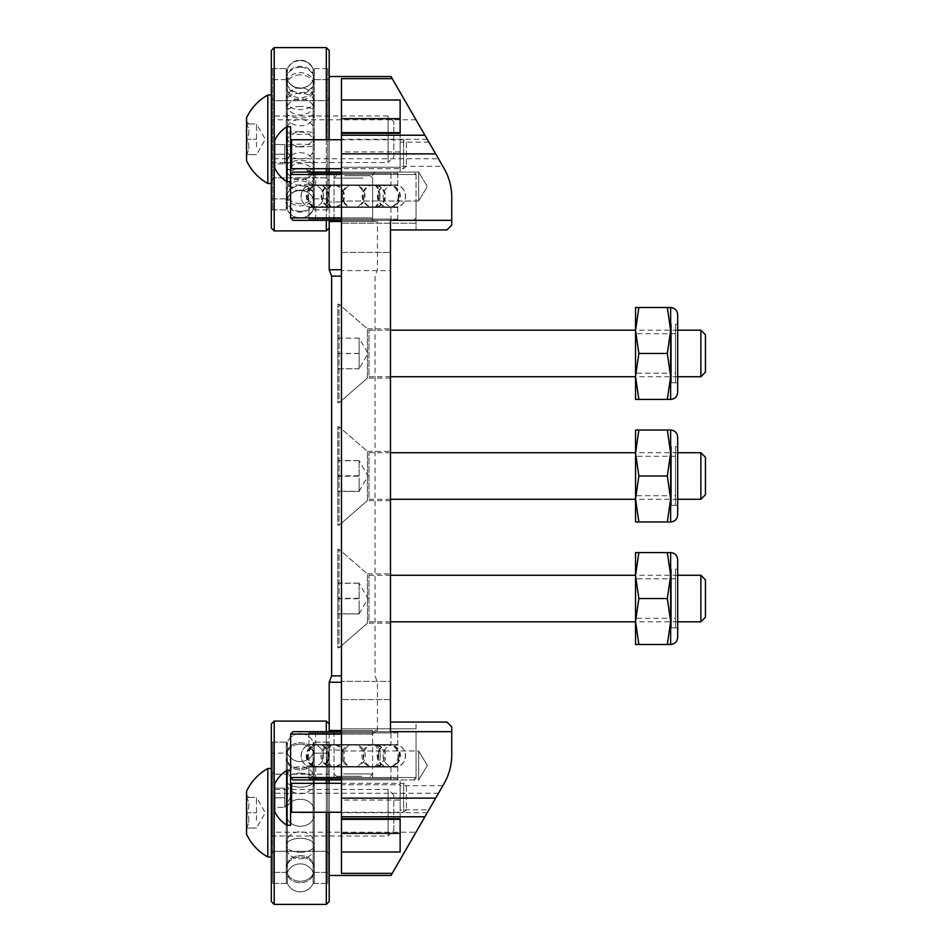 <?xml version="1.0" encoding="UTF-8"?>
<svg xmlns="http://www.w3.org/2000/svg" width="952" height="952" viewBox="0 0 952 952"><rect width="100%" height="100%" fill="white"/><g stroke="black" fill="none" stroke-linecap="round" stroke-linejoin="round"><path stroke-width="0.71" stroke-dasharray="4.76 3.57" d="M442.835 166.279L428.9 142.157L442.835 166.279L400.126 166.279L400.126 142.157L400.126 166.279M428.9 142.157L400.126 142.157M428.9 809.843L442.835 785.721L428.9 809.843L400.126 809.843L400.126 785.721L400.126 809.843M442.835 785.721L400.126 785.721M418.654 750.985L418.654 779.938L416.048 779.938L416.048 750.985L416.048 779.938L341.459 779.938L418.654 779.938L418.654 750.985L341.459 750.985L341.459 784.757L341.459 750.985L418.654 750.985L418.654 779.938L418.654 750.985L427.341 765.456L418.654 779.938L427.341 765.456L418.654 750.985M418.654 201.015L416.048 201.015L416.048 172.062L416.048 201.015L341.459 201.015L418.654 201.015L418.654 172.062L341.459 172.062L341.459 201.015L341.459 172.062L418.654 172.062L418.654 201.015L418.654 172.062L418.654 201.015L427.341 186.544L418.654 172.062L427.341 186.544L418.654 201.015M390.475 328.833L390.475 378.087L390.475 328.833L367.401 328.833L367.401 378.087L341.459 400.637L341.459 306.282L341.459 400.637M390.475 378.087L367.401 378.087L367.401 328.833L341.459 306.282M390.475 451.367L390.475 500.633L390.475 451.367L367.401 451.367L367.401 500.633L341.459 523.172L341.459 428.828L341.459 523.172M390.475 500.633L367.401 500.633L367.401 451.367L341.459 428.828M390.475 573.913L390.475 623.167L390.475 573.913L367.401 573.913L367.401 623.167L341.459 645.718L341.459 551.363L341.459 645.718M390.475 623.167L367.401 623.167L367.401 573.913L341.459 551.363M415.988 832.226L438.479 793.254L415.988 832.226L271.796 832.226L271.796 793.254L271.796 832.226M438.479 793.254L271.796 793.254M271.796 774.19L271.796 851.278L271.796 774.19L329.202 774.19L329.202 851.278L329.202 774.19M271.796 851.278L329.202 851.278M271.796 100.722L271.796 177.81L271.796 100.722L329.202 100.722L329.202 177.81L329.202 100.722M271.796 177.81L329.202 177.81M341.459 873.353L341.459 750.021L329.202 750.021L329.202 875.459L329.202 750.021M438.479 158.746L415.988 119.773L438.479 158.746L271.796 158.746L271.796 119.773L271.796 158.746M415.988 119.773L271.796 119.773M329.202 76.541L329.202 201.979L329.202 76.541M341.459 750.021L341.459 139.266L341.459 201.979L329.202 201.979M341.459 201.979L341.459 78.647M451.748 220.317L390.475 220.317L390.475 270.618L390.475 229.956L446.916 229.956L451.748 225.136L451.748 197.231A57.893 57.893 0 0 0 443.989 168.278L391.022 76.541M391.022 875.459L443.989 783.722A57.893 57.893 0 0 0 451.748 754.769L451.748 731.683L390.475 731.683L390.475 220.317L390.475 229.956L416.048 229.956L390.475 229.956M341.459 819.351L341.459 784.757L400.126 784.757L400.126 779.938L341.459 779.938L400.126 779.938L400.126 784.757L341.459 784.757L341.459 819.351M341.459 728.792L341.459 201.015L341.459 728.792L416.048 728.792L416.048 750.985L416.048 722.044L390.475 722.044L390.475 681.382L390.475 722.044L416.048 722.044L416.048 728.792L341.459 728.792M341.459 172.062L341.459 167.243L341.459 172.062L413.632 172.062L416.048 174.478L341.459 174.478M341.459 151.951L341.459 132.649L341.459 167.243L400.126 167.243L400.126 172.062L400.126 167.243L341.459 167.243L341.459 151.951L400.126 151.951L400.126 167.243L400.126 133.292M390.475 270.618L390.475 681.382L341.459 681.382L390.475 681.382L390.475 270.618L341.459 270.618L390.475 270.618M451.748 731.683L451.748 726.864L446.916 722.044L390.475 722.044M416.048 223.208L416.048 201.015L416.048 229.956L416.048 223.208L341.459 223.208L416.048 223.208M400.126 100.008L400.126 118.667M400.126 151.951L400.126 132.649M400.126 818.708L400.126 784.757L400.126 800.049L341.459 800.049M400.126 819.351L400.126 800.049M400.126 833.333L400.126 851.992M271.32 742.096L287.397 742.096L287.397 883.385L287.397 742.096A13.994 13.994 0 0 1 313.125 742.096L313.125 883.385L313.125 742.096L329.202 742.096L329.202 883.385L313.125 883.385A13.994 13.994 0 0 1 300.261 891.857A13.994 13.994 0 0 0 314.255 877.863A13.994 13.994 0 0 0 300.261 863.869A13.994 13.994 0 0 0 286.266 877.863A13.994 13.994 0 0 0 300.261 891.857A13.994 13.994 0 0 1 287.397 883.385L271.32 883.385L271.32 742.096L271.32 883.385M326.31 721.081L326.31 904.4M274.212 904.4L274.212 721.081M271.32 901.508L271.32 723.972M341.459 730.481L377.444 730.481L329.202 730.481L329.202 723.972L329.202 901.508M326.31 812.258L326.31 783.306M326.31 779.938L326.31 731.683M329.202 812.258L329.202 783.306M329.202 779.938L329.202 731.683M329.202 883.385L329.202 742.096M327.762 883.385L327.762 742.096L327.762 883.385L314.255 883.385L314.255 742.096L314.255 883.385M327.762 742.096L314.255 742.096M327.762 753.127L327.762 872.353L327.762 753.127L314.255 753.127L314.255 872.353L314.255 753.127M327.762 872.353L314.255 872.353M300.261 733.611A13.994 13.994 0 0 1 314.255 747.606A13.994 13.994 0 0 1 300.261 761.612A13.994 13.994 0 0 1 286.266 747.606A13.994 13.994 0 0 1 300.261 733.611M286.266 883.385L286.266 742.096L286.266 883.385L272.76 883.385L272.76 742.096L272.76 883.385M286.266 742.096L272.76 742.096M286.266 753.127L286.266 872.353L286.266 753.127L272.76 753.127L272.76 872.353L272.76 753.127M286.266 872.353L272.76 872.353M329.202 872.353L329.202 753.127L329.202 872.353L313.125 872.353L313.125 753.127A13.994 13.994 0 0 1 287.397 753.127L287.397 872.353L271.32 872.353L271.32 753.127L271.32 872.353M329.202 753.127L313.125 753.127L313.125 872.353A13.994 13.994 0 0 0 287.397 872.353L287.397 753.127L271.32 753.127M271.32 771.251L274.212 774.143L274.212 851.338L326.31 851.338L329.202 854.23L329.202 771.251L326.31 774.143L326.31 851.338L326.31 774.143L274.212 774.143L274.212 851.338L271.32 854.23L271.32 771.251L271.32 854.23M329.202 771.251L329.202 854.23M313.125 209.571L313.125 68.615L313.125 209.571M287.397 68.949L287.397 209.904L287.397 68.949M274.212 230.919L274.212 47.6M326.31 47.6L326.31 230.919M329.202 50.492L329.202 228.028L329.202 221.518L377.444 221.518L341.459 221.518M271.32 228.028L271.32 50.492M329.202 68.949L329.202 209.904L329.202 68.949M271.32 209.571L271.32 68.615L271.32 209.571M326.31 220.317L326.31 172.062M326.31 168.694L326.31 139.742M329.202 220.317L329.202 172.062M329.202 168.694L329.202 139.742M272.76 209.571L272.76 68.615L272.76 209.571M286.266 68.949L286.266 209.904L286.266 68.949M286.266 79.92L286.266 198.873L286.266 79.92M272.76 79.92L272.76 198.873L272.76 79.92M314.255 209.571L314.255 68.615L314.255 209.571M327.762 68.949L327.762 209.904L327.762 68.949M327.762 79.92L327.762 198.873L327.762 79.92M314.255 79.92L314.255 198.873L314.255 79.92M313.125 198.599L313.125 79.647L313.125 198.599M287.397 79.92L287.397 198.873L287.397 79.92M326.31 177.679L326.31 100.662L326.31 177.679M274.212 100.852L274.212 177.857L274.212 100.852M271.32 97.961L271.32 180.749L271.32 97.961M329.202 180.559L329.202 97.77L329.202 180.559M271.32 198.599L271.32 79.647L271.32 198.599M329.202 79.92L329.202 198.873L329.202 79.92M308.936 220.317L397.734 220.317L308.924 220.317L308.924 206.905L397.734 206.905L308.936 206.905C298.666 204.299 298.666 188.079 308.924 185.473L397.734 185.473L308.924 185.473L308.924 172.062L397.734 172.062L308.936 172.062M290.622 217.901L341.459 217.901M293.026 220.317L341.459 220.317M413.632 220.317L416.048 217.901L416.048 174.478L290.622 174.478L290.61 181.713L290.61 126.723M293.026 172.062L413.632 172.062M390.939 220.317L315.719 220.317L390.939 220.317L390.939 206.905L315.719 206.905L390.939 206.905C386 205.037 383.382 201.467 383.085 196.183C383.382 190.912 386 187.342 390.939 185.473L315.719 185.473L390.939 185.473L390.939 172.062L315.719 172.062L390.939 172.062M331.617 220.317L375.04 220.317L331.617 220.317L334.033 217.901L372.625 217.901L334.033 217.901L334.033 174.478L372.625 174.478L334.033 174.478L331.617 172.062L375.04 172.062L331.617 172.062M315.719 220.317L315.719 206.905C320.657 205.037 323.275 201.467 323.561 196.183C323.275 190.912 320.657 187.342 315.719 185.473L315.719 172.062M397.722 207.429L308.924 207.429L397.722 207.429M397.722 219.103L308.924 219.103L397.722 219.103M315.719 219.103L390.939 219.103L315.719 219.103L315.719 207.429L390.939 207.429L315.719 207.429M397.722 173.276L308.924 173.276L397.722 173.276M397.722 184.95L308.924 184.95L397.722 184.95M315.719 184.95L390.939 184.95L315.719 184.95L315.719 173.276L390.939 173.276L315.719 173.276M308.936 779.938L397.734 779.938L308.924 779.938L308.924 766.527L397.734 766.527L308.936 766.527C298.666 763.921 298.666 747.701 308.924 745.095L397.734 745.095L308.924 745.095L308.924 731.683L397.734 731.683L308.936 731.683M293.026 731.683L341.459 731.683M290.61 734.099L341.459 734.099M290.61 825.277L290.61 770.287L290.61 777.522L416.048 777.522L341.459 777.522M293.026 779.938L341.459 779.938M413.632 779.938L416.048 777.522L416.048 734.099L413.62 731.683M390.939 779.938L315.719 779.938L390.939 779.938L390.939 766.527L315.719 766.527L390.939 766.527C386 764.658 383.382 761.088 383.085 755.817C383.382 750.533 386 746.963 390.939 745.095L315.719 745.095L390.939 745.095L390.939 731.683L315.719 731.683L390.939 731.683M331.617 779.938L375.04 779.938L331.617 779.938L334.033 777.522L372.625 777.522L334.033 777.522L334.033 734.099L372.625 734.099L334.033 734.099L331.617 731.683L375.04 731.683L331.617 731.683M315.719 779.938L315.719 766.527C320.657 764.658 323.275 761.088 323.561 755.817C323.275 750.533 320.657 746.963 315.719 745.095L315.719 731.683M397.722 767.05L308.924 767.05L397.722 767.05M397.722 778.724L308.924 778.724L397.722 778.724M315.719 778.724L390.939 778.724L315.719 778.724L315.719 767.05L390.939 767.05L315.719 767.05M397.722 732.897L308.924 732.897L397.722 732.897M397.722 744.571L308.924 744.571L397.722 744.571M315.719 744.571L390.939 744.571L315.719 744.571L315.719 732.897L390.939 732.897L315.719 732.897M341.459 682.239L329.202 682.239M341.459 269.761L329.202 269.761M361.855 776.308L336.449 776.308L361.855 776.308M343.589 773.905L372.625 773.905L343.589 773.905M344.803 175.692L370.209 175.692L344.803 175.692M363.069 178.095L334.033 178.095L363.069 178.095M343.589 221.518L372.625 221.518L343.589 221.518M343.589 730.481L372.625 730.481L343.589 730.481M248.936 828.05L246.556 828.05L248.936 828.05L246.556 830.43L246.556 812.734L246.556 834.178M256.469 820.398L256.469 797.419L256.469 820.398M246.556 791.291L246.556 812.734C249.65 817.804 249.65 822.909 246.556 828.05L256.469 828.05L265.31 812.734L256.469 797.419L256.469 805.083L256.469 797.419L246.556 797.419L246.556 795.051L246.556 797.419C249.65 797.419 249.65 797.419 246.556 797.419C249.65 797.419 249.65 797.419 246.556 797.419L256.469 797.419M267.81 768.502L267.81 856.978M271.32 856.978L271.32 768.502L271.32 856.978M393.854 830.275L393.854 795.206L393.854 830.275L388.107 836.023L388.107 789.458L271.32 789.458L271.32 836.023L271.32 789.458M393.854 795.206L388.107 789.458L388.107 836.023L271.32 836.023M246.556 830.43L246.556 828.05C249.65 822.992 249.65 817.887 246.556 812.734L246.556 797.419C249.65 802.488 249.65 807.593 246.556 812.734L256.469 812.734L246.556 812.734C249.65 807.677 249.65 802.572 246.556 797.419M246.556 828.05L256.469 828.05M248.936 154.581L246.556 154.581L248.936 154.581L246.556 156.949L246.556 139.266L246.556 160.71M256.469 146.917L256.469 123.95L256.469 146.917M246.556 117.822L246.556 139.266C249.65 144.323 249.65 149.428 246.556 154.581L256.469 154.581L265.31 139.266L256.469 123.95L256.469 131.602L256.469 123.95L246.556 123.95L246.556 121.57L246.556 123.95C249.65 123.95 249.65 123.95 246.556 123.95C249.65 123.95 249.65 123.95 246.556 123.95L256.469 123.95M267.81 95.021L267.81 183.498M271.32 183.498L271.32 95.021L271.32 183.498M393.854 156.794L393.854 121.725L393.854 156.794L388.107 162.542L388.107 115.977L271.32 115.977L271.32 162.542L271.32 115.977M393.854 121.725L388.107 115.977L388.107 162.542L271.32 162.542M246.556 156.949L246.556 154.581C249.65 149.512 249.65 144.406 246.556 139.266L246.556 123.95C249.65 129.008 249.65 134.113 246.556 139.266L256.469 139.266L246.556 139.266C249.65 134.196 249.65 129.091 246.556 123.95M246.556 154.581L256.469 154.581M359.142 613.754L359.142 583.124L359.142 613.85L337.829 613.754L337.829 583.124L337.829 613.754M390.475 621.823L368.948 621.823L368.948 575.258L368.948 621.823L339.055 647.812L339.055 549.268L339.055 647.812L337.829 647.812L337.829 549.268L337.829 647.812M700.874 575.258L700.874 621.823M705.444 579.816L705.444 617.265M359.142 598.344L337.829 598.344M359.142 583.124L337.829 583.124M359.142 583.314L359.142 591.025L359.142 583.219L337.829 583.314M359.142 598.737L359.142 591.025L359.142 598.737L337.829 598.737M359.142 613.957L359.142 606.341L359.142 613.957L337.829 613.957M359.142 613.85L367.984 598.534L359.142 583.219M359.142 491.196L359.142 460.566L359.142 491.315L337.829 491.196L337.829 460.566L337.829 491.196M390.475 499.276L368.948 499.276L368.948 452.724L368.948 499.276L339.055 525.278L339.055 426.722L339.055 525.266L337.829 525.278L337.829 426.722L337.829 525.266M700.874 452.724L700.874 499.276M705.444 457.281L705.444 494.719M359.142 475.762L337.829 475.762M359.142 460.566L337.829 460.566M359.142 460.804L359.142 468.515L359.142 460.685L337.829 460.804M359.142 476.238L359.142 468.515L359.142 476.238L337.829 476.238M359.142 491.434L359.142 483.83L359.142 491.434L337.829 491.434M359.142 491.315L367.984 476L359.142 460.685M337.829 338.115L359.142 338.115L367.984 353.466L359.142 368.781L359.142 338.115L359.142 368.805L337.829 368.805L337.829 338.115L337.829 368.805M390.475 376.742L368.948 376.742L368.948 330.177L368.948 376.742L339.055 402.732L339.055 304.188L339.055 402.732L337.829 402.732L337.829 304.188L337.829 402.732M700.874 330.177L700.874 376.742M705.444 334.735L705.444 372.184M359.142 353.525L337.829 353.525M359.142 338.174L337.829 338.174M359.142 353.406L337.829 353.406M359.142 368.745L337.829 368.745M675.468 495.73L675.468 456.27L675.468 495.73L671.386 495.73L671.386 456.27L671.386 495.73L635.555 495.73L635.555 456.27L635.555 495.73M675.468 456.27L635.555 456.27M675.468 505.333L675.468 446.666L675.468 505.333L671.386 505.333L671.386 446.666L671.386 505.333L677.669 505.333L677.669 446.666L677.669 505.333M675.468 446.666L677.669 446.666M671.386 505.333L671.386 446.666L671.386 505.333M635.555 476L635.555 498.979L638.863 476L635.555 453.021L635.555 476M677.669 437.075L677.669 514.925M667.34 521.946L670.648 498.979L667.34 476L670.648 453.021L667.34 430.054L670.648 430.054L670.648 521.946L638.863 521.946L635.555 498.979L635.555 521.946L638.863 521.946M671.386 495.73L671.386 456.27L671.386 495.73M635.555 430.054L635.555 453.021L638.863 430.054L635.555 430.054M667.34 430.054L638.863 430.054M667.34 476L638.863 476M675.468 373.196L675.468 333.724L675.468 373.196L671.386 373.196L671.386 333.724L671.386 373.196L635.555 373.196L635.555 333.724L635.555 373.196M675.468 333.724L635.555 333.724M675.468 382.799L675.468 324.132L675.468 382.799L671.386 382.799L671.386 324.132L671.386 382.799L677.669 382.799L677.669 324.132L677.669 382.799M675.468 324.132L677.669 324.132M671.386 382.799L671.386 324.132L671.386 382.799M635.555 353.466L635.555 376.433L638.863 353.466L635.555 330.487L635.555 353.466M677.669 314.529L677.669 392.391M667.34 399.412L670.648 376.433L667.34 353.466L670.648 330.487L667.34 307.508L670.648 307.508L670.648 399.412L638.863 399.412L635.555 376.433L635.555 399.412L638.863 399.412M671.386 373.196L671.386 333.724L671.386 373.196M635.555 307.508L635.555 330.487L638.863 307.508L635.555 307.508M667.34 307.508L638.863 307.508M667.34 353.466L638.863 353.466M675.468 618.276L675.468 578.804L675.468 618.276L671.386 618.276L671.386 578.804L671.386 618.276L635.555 618.276L635.555 578.804L635.555 618.276M675.468 578.804L635.555 578.804M675.468 627.868L675.468 569.201L675.468 627.868L671.386 627.868L671.386 569.201L671.386 627.868L677.669 627.868L677.669 569.201L677.669 627.868M675.468 569.201L677.669 569.201M671.386 627.868L671.386 569.201L671.386 627.868M635.555 598.534L635.555 621.513L638.863 598.534L635.555 575.567L635.555 598.534M677.669 559.609L677.669 637.471M667.34 644.492L670.648 621.513L667.34 598.534L670.648 575.567L667.34 552.588L670.648 552.588L670.648 644.492L638.863 644.492L635.555 621.513L635.555 644.492L638.863 644.492M671.386 618.276L671.386 578.804L671.386 618.276M635.555 552.588L635.555 575.567L638.863 552.588L635.555 552.588M667.34 552.588L638.863 552.588M667.34 598.534L638.863 598.534M274.688 784.031L274.688 797.788L284.731 797.788L284.731 792.957L284.731 807.427L290.3 797.788L284.731 788.137L284.731 807.427L284.731 797.788L274.688 797.788L274.688 811.532M290.61 782.342L290.61 813.222L290.61 782.342M406.397 786.019L406.397 809.545L406.397 786.019L403.684 783.306L341.459 783.306M406.397 809.545L403.684 812.258L403.684 783.306L403.684 812.258L341.459 812.258M286.945 770.287L286.945 825.277M274.688 807.427L274.688 788.137L274.688 807.427L284.731 807.427L274.688 807.427M284.731 807.427L284.731 788.137L274.688 788.137L284.731 788.137L284.731 792.957L284.731 788.137M274.688 140.468L274.688 154.212L284.731 154.212L284.731 149.393L284.731 163.863L290.3 154.212L284.731 144.573L284.731 163.863L284.731 154.212L274.688 154.212L274.688 167.969M290.61 138.778L290.61 169.658L290.61 138.778M406.397 142.455L406.397 165.981L406.397 142.455L403.684 139.742L341.459 139.742M406.397 165.981L403.684 168.694L403.684 139.742L403.684 168.694L341.459 168.694M286.945 126.723L286.945 181.713M274.688 163.863L274.688 144.573L274.688 163.863L284.731 163.863L274.688 163.863M284.731 163.863L284.731 144.573L274.688 144.573L284.731 144.573L284.731 149.393L284.731 144.573M427.234 139.266L341.459 139.266M427.234 812.734L341.459 812.734M341.459 252.387L390.475 252.387L341.459 252.387M390.475 699.613L341.459 699.613L390.475 699.613M300.261 812.734L314.255 812.734L300.261 812.734M300.261 744.214A13.994 12.126 0 0 1 314.255 756.34A13.994 12.126 0 0 1 300.261 768.454A13.994 12.126 180 0 1 286.266 756.34A13.994 12.126 -0 0 0 300.261 768.454A13.994 12.126 180 0 0 314.255 756.34C314.886 774.464 285.624 774.452 286.266 756.34C285.636 738.216 314.886 738.216 314.255 756.34C314.886 738.216 285.624 738.216 286.266 756.34C285.636 774.464 314.886 774.452 314.255 756.34A13.994 12.126 180 0 0 300.261 744.214A13.994 12.126 180 0 0 286.266 756.34A13.994 12.126 -0 0 1 300.261 744.214M300.261 852.302A13.994 6.997 180 0 0 314.255 845.305A13.994 6.997 180 0 0 300.261 838.307A13.994 6.997 0 0 0 286.266 845.305A13.994 6.997 180 0 1 300.261 838.307A13.994 6.997 0 0 1 314.255 845.305C315.255 827.288 285.267 827.288 286.266 845.305C285.267 863.321 315.255 863.321 314.255 845.305C315.255 863.321 285.267 863.321 286.266 845.305C285.267 827.288 315.255 827.288 314.255 845.305A13.994 6.997 0 0 1 300.261 852.302A13.994 6.997 0 0 1 286.266 845.305A13.994 6.997 180 0 0 300.261 852.302M300.261 881.266A13.994 12.126 0 0 0 314.255 869.14A13.994 12.126 0 0 0 300.261 857.014A13.994 12.126 180 0 0 286.266 869.14A13.994 12.126 0 0 1 300.261 857.014A13.994 12.126 180 0 1 314.255 869.14C314.886 887.264 285.624 887.264 286.266 869.14C285.636 851.017 314.886 851.017 314.255 869.14C314.886 851.017 285.624 851.017 286.266 869.14C285.636 887.264 314.886 887.264 314.255 869.14A13.994 12.126 180 0 1 300.261 881.266A13.994 12.126 180 0 1 286.266 869.14A13.994 12.126 0 0 0 300.261 881.266M300.261 773.179A13.994 6.997 180 0 1 314.255 780.176A13.994 6.997 180 0 1 300.261 787.173A13.994 6.997 0 0 1 286.266 780.176A13.994 6.997 180 0 0 300.261 787.173A13.994 6.997 0 0 0 314.255 780.176C315.255 762.159 285.267 762.159 286.266 780.176C285.267 798.192 315.255 798.192 314.255 780.176C315.255 798.192 285.267 798.192 286.266 780.176C285.267 762.159 315.255 762.159 314.255 780.176A13.994 6.997 0 0 0 300.261 773.179A13.994 6.997 0 0 0 286.266 780.176A13.994 6.997 180 0 1 300.261 773.179M300.261 131.65A13.994 1.345 0 0 0 286.266 132.994A13.994 1.345 0 0 0 300.261 134.339A13.994 1.345 180 0 0 314.255 132.994C315.326 115.002 285.195 115.002 286.266 132.994C285.195 150.987 315.326 150.987 314.255 132.994A13.994 1.345 180 0 0 300.261 131.65M300.261 211.273A13.994 12.733 180 0 1 286.266 198.54A13.994 12.733 180 0 1 300.261 185.795A13.994 12.733 0 0 1 314.255 198.54C314.731 216.699 285.79 216.711 286.266 198.54C285.79 180.368 314.731 180.368 314.255 198.54A13.994 12.733 0 0 1 300.261 211.273M300.261 60.5A13.994 13.935 180 0 0 286.266 74.434A13.994 13.935 180 0 0 300.261 88.369A13.994 13.935 0 0 0 314.255 74.434C313.874 80.551 311.066 84.835 305.818 87.275L300.273 88.429L295.441 87.572C288.385 83.395 285.326 79.016 286.266 74.434C286.647 68.318 289.456 64.034 294.704 61.594L300.249 60.44L305.08 61.297C312.137 65.486 315.195 69.865 314.255 74.434A13.994 13.935 0 0 0 300.261 60.5M300.261 218.02A13.994 13.935 0 0 1 286.266 204.085A13.994 13.935 0 0 1 300.261 190.162A13.994 13.935 180 0 1 314.255 204.085C313.874 197.968 311.066 193.684 305.818 191.245L300.273 190.091L295.441 190.947C288.385 195.136 285.326 199.515 286.266 204.085C286.647 210.202 289.456 214.486 294.704 216.937L300.249 218.079L305.08 217.234C312.137 213.046 315.195 208.666 314.255 204.085A13.994 13.935 180 0 1 300.261 218.02M300.261 146.882A13.994 1.345 180 0 1 286.266 145.537A13.994 1.345 180 0 1 300.261 144.18A13.994 1.345 0 0 1 314.255 145.537C315.326 163.518 285.195 163.518 286.266 145.537C285.195 127.544 315.326 127.544 314.255 145.537A13.994 1.345 0 0 1 300.261 146.882M300.261 203.657A13.994 11.388 0 0 1 286.266 192.268A13.994 11.388 0 0 1 300.261 180.88A13.994 11.388 180 0 1 314.255 192.268C315.005 174.18 285.517 174.18 286.266 192.268C285.517 210.356 315.005 210.356 314.255 192.268A13.994 11.388 180 0 1 300.261 203.657M300.261 93.284A13.994 8.128 0 0 0 286.266 101.424A13.994 8.128 0 0 0 300.261 109.551A13.994 8.128 180 0 0 314.255 101.424C315.219 83.395 285.303 83.395 286.266 101.424C285.303 119.44 315.219 119.452 314.255 101.424A13.994 8.128 180 0 0 300.261 93.284M300.261 74.863A13.994 11.388 180 0 0 286.266 86.251A13.994 11.388 180 0 0 300.261 97.651A13.994 11.388 0 0 0 314.255 86.251C315.005 104.339 285.517 104.351 286.266 86.251C285.517 68.163 315.005 68.163 314.255 86.251A13.994 11.388 0 0 0 300.261 74.863M300.261 106.481A13.994 5.795 180 0 0 286.266 112.276A13.994 5.795 180 0 0 300.261 118.072A13.994 5.795 0 0 0 314.255 112.276C315.279 130.281 285.243 130.281 286.266 112.276C285.243 94.272 315.279 94.272 314.255 112.276A13.994 5.795 0 0 0 300.261 106.481M300.261 67.247A13.994 12.733 0 0 0 286.266 79.992A13.994 12.733 0 0 0 300.261 92.725A13.994 12.733 180 0 0 314.255 79.992C314.731 61.821 285.79 61.821 286.266 79.992C285.79 98.151 314.731 98.151 314.255 79.992A13.994 12.733 180 0 0 300.261 67.247M300.261 172.05A13.994 5.795 0 0 1 286.266 166.243A13.994 5.795 0 0 1 300.261 160.448A13.994 5.795 180 0 1 314.255 166.243C315.279 148.238 285.243 148.238 286.266 166.243C285.243 184.248 315.279 184.248 314.255 166.243A13.994 5.795 180 0 1 300.261 172.05M300.261 185.235A13.994 8.128 180 0 1 286.266 177.108A13.994 8.128 180 0 1 300.261 168.968A13.994 8.128 0 0 1 314.255 177.108C315.219 195.124 285.303 195.136 286.266 177.108C285.303 159.079 315.219 159.079 314.255 177.108A13.994 8.128 0 0 1 300.261 185.235M378.932 196.183A11.245 5.51 90 0 1 373.422 207.429A11.245 11.245 0 0 0 384.667 196.183A11.245 11.245 0 0 0 373.422 184.95A11.245 5.51 90 0 1 378.932 196.183M398.269 196.183A11.245 9.675 90 0 1 388.606 207.429A11.245 11.245 0 0 0 399.852 196.183A11.245 11.245 0 0 0 388.606 184.95A11.245 9.675 90 0 1 398.269 196.183M398.876 196.183A11.245 9.806 -90 0 1 389.07 207.429A11.245 11.245 0 0 0 400.316 196.183A11.245 11.245 0 0 0 389.07 184.95A11.245 9.806 -90 0 1 398.876 196.183M379.979 196.183A11.245 5.736 -90 0 1 374.243 207.429A11.245 11.245 0 0 0 385.489 196.183A11.245 11.245 0 0 0 374.243 184.95A11.245 5.736 -90 0 1 379.979 196.183M327.726 196.183A11.245 5.51 -90 0 0 333.236 207.429A11.245 11.245 0 0 0 344.481 196.183A11.245 11.245 0 0 0 333.236 184.95A11.245 5.51 -90 0 0 327.726 196.183M308.377 196.183A11.245 9.675 -90 0 0 318.051 207.429A11.245 11.245 0 0 0 329.297 196.183A11.245 11.245 0 0 0 318.051 184.95A11.245 9.675 -90 0 0 308.377 196.183M307.782 196.183A11.245 9.806 90 0 0 317.575 207.429A11.245 11.245 0 0 0 328.821 196.183A11.245 11.245 0 0 0 317.575 184.95A11.245 9.806 90 0 0 307.782 196.183M326.679 196.183A11.245 5.736 90 0 0 332.415 207.429A11.245 11.245 0 0 0 343.66 196.183A11.245 11.245 0 0 0 332.415 184.95A11.245 5.736 90 0 0 326.679 196.183M378.622 755.817A11.245 5.438 90 0 1 373.172 767.05A11.245 11.245 0 0 0 384.418 755.817A11.245 11.245 0 0 0 373.172 744.571A11.245 5.438 90 0 1 378.622 755.817M398.091 755.817A11.245 9.639 90 0 1 388.464 767.05A11.245 11.245 0 0 0 399.709 755.817A11.245 11.245 0 0 0 388.464 744.571A11.245 9.639 90 0 1 398.091 755.817M399.055 755.817A11.245 9.841 -90 0 1 389.213 767.05A11.245 11.245 0 0 0 400.459 755.817A11.245 11.245 0 0 0 389.213 744.571A11.245 9.841 -90 0 1 399.055 755.817M380.276 755.817A11.245 5.795 -90 0 1 374.481 767.05A11.245 11.245 0 0 0 385.727 755.817A11.245 11.245 0 0 0 374.481 744.571A11.245 5.795 -90 0 1 380.276 755.817M328.035 755.817A11.245 5.438 -90 0 0 333.474 767.05A11.245 11.245 0 0 0 344.719 755.817A11.245 11.245 0 0 0 333.474 744.571A11.245 5.438 -90 0 0 328.035 755.817M308.567 755.817A11.245 9.639 -90 0 0 318.194 767.05A11.245 11.245 0 0 0 329.44 755.817A11.245 11.245 0 0 0 318.194 744.571A11.245 9.639 -90 0 0 308.567 755.817M307.603 755.817A11.245 9.841 90 0 0 317.444 767.05A11.245 11.245 0 0 0 328.69 755.817A11.245 11.245 0 0 0 317.444 744.571A11.245 9.841 90 0 0 307.603 755.817M326.381 755.817A11.245 5.795 90 0 0 332.177 767.05A11.245 11.245 0 0 0 343.422 755.817A11.245 11.245 0 0 0 332.177 744.571A11.245 5.795 90 0 0 326.381 755.817M341.459 675.861L331.617 675.861M331.617 276.139L341.459 276.139M291.574 812.258L291.574 783.306M291.574 168.694L291.574 139.742M314.255 812.734C315.326 794.741 285.195 794.741 286.266 812.734C285.195 830.727 315.326 830.727 314.255 812.734C315.326 830.727 285.195 830.727 286.266 812.734C285.195 794.741 315.326 794.741 314.255 812.734M271.32 68.615L287.397 68.615C290.003 63.237 294.287 60.404 300.261 60.143C306.235 60.404 310.519 63.237 313.125 68.615L329.202 68.615M271.32 209.904L287.397 209.904C290.003 215.283 294.287 218.115 300.261 218.389C306.235 218.115 310.519 215.283 313.125 209.904L329.202 209.904M272.76 68.615L286.266 68.615M272.76 198.873L286.266 198.873M272.76 209.904L286.266 209.904M272.76 79.647L286.266 79.647M314.255 68.615L327.762 68.615M314.255 198.873L327.762 198.873M314.255 209.904L327.762 209.904M314.255 79.647L327.762 79.647M329.202 79.647L313.125 79.647C309.221 90.726 291.3 90.726 287.397 79.647L271.32 79.647M271.32 180.749L274.212 177.857L326.31 177.857L329.202 180.749M271.32 97.77L274.212 100.662L326.31 100.662L329.202 97.77M271.32 198.873L287.397 198.873C291.3 187.794 309.221 187.794 313.125 198.873L329.202 198.873M397.734 172.062L397.734 185.473C407.98 188.079 407.98 204.299 397.734 206.905L397.734 220.317M375.04 172.062L372.625 174.478L372.625 217.901L375.04 220.317M352.859 184.95A11.245 11.245 0 0 0 341.613 196.183A11.245 11.245 0 0 0 352.859 207.429A11.245 11.245 0 0 0 364.104 196.183A11.245 11.245 0 0 0 352.859 184.95M373.422 184.95A11.245 11.245 0 0 0 362.177 196.183A11.245 11.245 0 0 0 373.422 207.429M388.606 184.95A11.245 11.245 0 0 0 377.361 196.183A11.245 11.245 0 0 0 388.606 207.429M394.33 184.95A11.245 11.245 0 0 0 383.085 196.183A11.245 11.245 0 0 0 394.33 207.429A11.245 11.245 0 0 0 405.576 196.183A11.245 11.245 0 0 0 394.33 184.95M389.07 184.95A11.245 11.245 0 0 0 377.825 196.183A11.245 11.245 0 0 0 389.07 207.429M374.243 184.95A11.245 11.245 0 0 0 362.998 196.183A11.245 11.245 0 0 0 374.243 207.429M353.799 207.429A11.245 11.245 0 0 0 365.044 196.183A11.245 11.245 0 0 0 353.799 184.95A11.245 11.245 0 0 0 342.553 196.183A11.245 11.245 0 0 0 353.799 207.429M333.236 184.95A11.245 11.245 0 0 0 321.99 196.183A11.245 11.245 0 0 0 333.236 207.429M318.051 184.95A11.245 11.245 0 0 0 306.806 196.183A11.245 11.245 0 0 0 318.051 207.429M312.327 207.429A11.245 11.245 0 0 0 323.573 196.183A11.245 11.245 0 0 0 312.327 184.95A11.245 11.245 0 0 0 301.082 196.183A11.245 11.245 0 0 0 312.327 207.429M317.575 184.95A11.245 11.245 0 0 0 306.342 196.183A11.245 11.245 0 0 0 317.575 207.429M332.415 184.95A11.245 11.245 0 0 0 321.169 196.183A11.245 11.245 0 0 0 332.415 207.429M308.924 207.429L308.924 219.103M390.939 207.429L390.939 219.103M397.734 207.429L397.734 219.103M308.924 173.276L308.924 184.95M390.939 173.276L390.939 184.95M397.734 173.276L397.734 184.95M397.734 731.683L397.734 745.095C407.98 747.701 407.98 763.921 397.734 766.527L397.734 779.938M375.04 731.683L372.625 734.099L372.625 777.522L375.04 779.938M352.573 744.571A11.245 11.245 0 0 0 341.328 755.817A11.245 11.245 0 0 0 352.573 767.05A11.245 11.245 0 0 0 363.819 755.817A11.245 11.245 0 0 0 352.573 744.571M373.172 744.571A11.245 11.245 0 0 0 361.938 755.817A11.245 11.245 0 0 0 373.172 767.05M388.464 744.571A11.245 11.245 0 0 0 377.218 755.817A11.245 11.245 0 0 0 388.464 767.05M394.33 744.571A11.245 11.245 0 0 0 383.085 755.817A11.245 11.245 0 0 0 394.33 767.05A11.245 11.245 0 0 0 405.576 755.817A11.245 11.245 0 0 0 394.33 744.571M389.213 744.571A11.245 11.245 0 0 0 377.968 755.817A11.245 11.245 0 0 0 389.213 767.05M374.481 744.571A11.245 11.245 0 0 0 363.236 755.817A11.245 11.245 0 0 0 374.481 767.05M354.084 767.05A11.245 11.245 0 0 0 365.33 755.817A11.245 11.245 0 0 0 354.084 744.571A11.245 11.245 0 0 0 342.839 755.817A11.245 11.245 0 0 0 354.084 767.05M333.474 744.571A11.245 11.245 0 0 0 322.228 755.817A11.245 11.245 0 0 0 333.474 767.05M318.194 744.571A11.245 11.245 0 0 0 306.949 755.817A11.245 11.245 0 0 0 318.194 767.05M312.327 767.05A11.245 11.245 0 0 0 323.573 755.817A11.245 11.245 0 0 0 312.327 744.571A11.245 11.245 0 0 0 301.082 755.817A11.245 11.245 0 0 0 312.327 767.05M317.444 744.571A11.245 11.245 0 0 0 306.199 755.817A11.245 11.245 0 0 0 317.444 767.05M332.177 744.571A11.245 11.245 0 0 0 320.931 755.817A11.245 11.245 0 0 0 332.177 767.05M308.924 767.05L308.924 778.724M390.939 767.05L390.939 778.724M397.734 767.05L397.734 778.724M308.924 732.897L308.924 744.571M390.939 732.897L390.939 744.571M397.734 732.897L397.734 744.571M370.209 776.308L372.625 773.905L372.625 730.481M370.209 175.692L372.625 178.095L372.625 221.518M377.444 730.481L377.444 682.239L375.04 675.861L375.04 276.139L377.444 269.761L377.444 221.518M336.449 776.308L334.033 773.905L334.033 731.683M334.033 220.317L334.033 178.095L336.449 175.692M248.936 797.419L246.556 795.051M248.936 123.95L246.556 121.57M677.669 621.823L635.555 621.823M390.475 575.258L368.948 575.258L339.055 549.268L337.829 549.268M677.669 575.258L635.555 575.258M677.669 499.276L635.555 499.276M390.475 452.724L368.948 452.724L339.055 426.722L337.829 426.722M677.669 452.724L635.555 452.724M677.669 330.177L635.555 330.177M390.475 330.177L368.948 330.177L339.055 304.188L337.829 304.188M677.669 376.742L635.555 376.742"/><path stroke-width="1.43" d="M390.475 722.044L446.916 722.044L451.748 726.864L451.748 754.769A57.893 57.893 0 0 1 443.989 783.722L391.022 875.459L329.202 875.459M329.202 76.541L391.022 76.541L435.659 153.867L341.459 153.867L341.459 798.133L435.659 798.133M392.236 78.647L341.459 78.647L341.459 100.008L400.126 100.008L400.126 133.292L341.459 133.292L341.459 135.22L424.901 135.22M435.659 153.867L443.989 168.278A57.893 57.893 0 0 1 451.748 197.231L451.748 220.317L390.475 220.317L390.475 731.683L451.748 731.683M451.748 220.317L451.748 225.136L446.916 229.956L390.475 229.956M341.459 851.992L341.459 818.708L400.126 818.708L400.126 851.992L341.459 851.992L341.459 873.353L392.236 873.353M341.459 132.649L400.126 132.649L400.126 118.667L341.459 118.667L341.459 133.292M341.459 118.667L341.459 100.008M424.901 816.78L341.459 816.78L341.459 818.708M341.459 816.78L341.459 798.133M341.459 153.867L341.459 135.22M341.459 833.333L400.126 833.333L400.126 819.351L341.459 819.351M329.202 812.258L329.202 901.508L326.31 904.4L274.212 904.4L271.32 901.508L271.32 723.972L274.212 721.081L274.212 904.4M329.202 723.972L326.31 721.081L274.212 721.081M326.31 904.4L326.31 812.258M326.31 783.306L326.31 779.938M326.31 731.683L326.31 721.081M329.202 783.306L329.202 779.938M329.202 731.683L329.202 730.481L341.459 730.481M274.212 230.919L271.32 228.028L271.32 50.492L274.212 47.6L274.212 230.919L326.31 230.919L326.31 220.317M326.31 139.742L326.31 47.6L274.212 47.6M329.202 139.742L329.202 50.492L326.31 47.6M326.31 172.062L326.31 168.694M341.459 276.139L331.617 276.139L329.202 269.761L329.202 220.317M329.202 172.062L329.202 168.694M341.459 172.062L293.026 172.062L290.61 174.478L341.459 174.478M341.459 217.901L290.61 217.901L290.61 126.723L286.945 126.723A32.332 32.332 0 0 0 274.688 140.468L274.688 167.969A32.332 32.332 0 0 0 286.945 181.713L286.945 126.723M341.459 220.317L293.026 220.317L290.61 217.901M341.459 731.683L293.026 731.683L290.61 734.099L290.61 770.287L286.945 770.287A32.332 32.332 0 0 0 274.688 784.031L274.688 811.532A32.332 32.332 0 0 0 286.945 825.277L286.945 770.287M341.459 734.099L290.61 734.099M341.459 777.522L290.61 777.522L293.026 779.938L341.459 779.938M341.459 675.861L331.617 675.861L329.202 682.239L341.459 682.239M329.202 269.761L341.459 269.761M329.202 221.518L341.459 221.518M267.81 856.978A50.611 50.611 0 0 1 246.556 834.178L246.556 791.291A50.611 50.611 0 0 1 267.81 768.502L267.81 856.978L271.32 856.978M271.32 768.502L267.81 768.502M246.556 797.419L246.556 828.05M267.81 183.498A50.611 50.611 0 0 1 246.556 160.71L246.556 117.822A50.611 50.611 0 0 1 267.81 95.021L267.81 183.498L271.32 183.498M271.32 95.021L267.81 95.021M246.556 123.95L246.556 154.581M700.874 575.258L700.874 621.823L705.444 617.265L705.444 579.816L700.874 575.258L677.669 575.258M700.874 452.724L700.874 499.276L705.444 494.719L705.444 457.281L700.874 452.724L677.669 452.724M700.874 330.177L700.874 376.742L705.444 372.184L705.444 334.735L700.874 330.177L677.669 330.177M670.648 521.946L667.34 521.946L670.648 498.979L670.648 521.946C674.92 521.541 677.253 519.197 677.669 514.925L677.669 437.075C677.253 432.803 674.92 430.459 670.648 430.054L670.648 453.021L667.34 430.054L670.648 430.054M667.34 476L670.648 498.979L670.648 453.021L667.34 476L638.863 476L635.555 498.979L635.555 430.054L638.863 430.054L635.555 453.021L638.863 476M635.555 521.946L635.555 498.979L638.863 521.946L635.555 521.946M667.34 521.946L638.863 521.946M667.34 430.054L638.863 430.054M670.648 399.412L667.34 399.412L670.648 376.433L670.648 399.412C674.92 398.995 677.253 396.663 677.669 392.391L677.669 314.529C677.253 310.269 674.92 307.924 670.648 307.508L670.648 330.487L667.34 307.508L670.648 307.508M667.34 353.466L670.648 376.433L670.648 330.487L667.34 353.466L638.863 353.466L635.555 376.433L635.555 307.508L638.863 307.508L635.555 330.487L638.863 353.466M635.555 399.412L635.555 376.433L638.863 399.412L635.555 399.412M667.34 399.412L638.863 399.412M667.34 307.508L638.863 307.508M670.648 644.492L667.34 644.492L670.648 621.513L670.648 644.492C674.92 644.076 677.253 641.731 677.669 637.471L677.669 559.609C677.253 555.337 674.92 553.005 670.648 552.588L670.648 575.567L667.34 552.588L670.648 552.588M667.34 598.534L670.648 621.513L670.648 575.567L667.34 598.534L638.863 598.534L635.555 621.513L635.555 552.588L638.863 552.588L635.555 575.567L638.863 598.534M635.555 644.492L635.555 621.513L638.863 644.492L635.555 644.492M667.34 644.492L638.863 644.492M667.34 552.588L638.863 552.588M290.61 813.222A0.964 0.964 0 0 1 291.574 812.258L341.459 812.258M290.61 782.342A0.964 0.964 0 0 0 291.574 783.306L291.574 812.258M341.459 783.306L291.574 783.306M286.945 825.277L290.61 825.277L290.61 770.287M290.61 169.658A0.964 0.964 0 0 1 291.574 168.694L341.459 168.694M290.61 138.778A0.964 0.964 0 0 0 291.574 139.742L291.574 168.694M341.459 139.742L291.574 139.742M290.61 181.713L286.945 181.713M329.202 228.028L326.31 230.919M334.033 731.683L334.033 730.481M329.202 730.481L329.202 682.239M331.617 675.861L331.617 276.139M334.033 221.518L334.033 220.317M700.874 621.823L677.669 621.823M635.555 621.823L390.475 621.823M635.555 575.258L390.475 575.258M700.874 499.276L677.669 499.276M635.555 499.276L390.475 499.276M635.555 452.724L390.475 452.724M635.555 330.177L390.475 330.177M700.874 376.742L677.669 376.742M635.555 376.742L390.475 376.742"/></g></svg>
